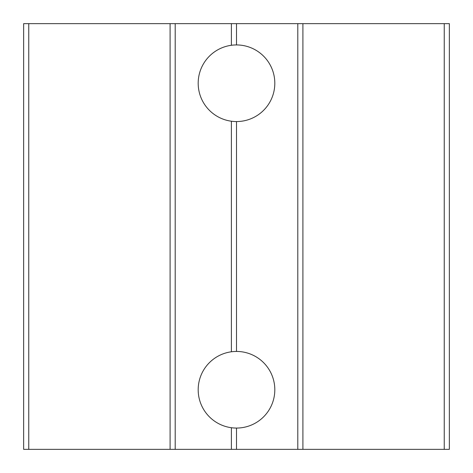 <?xml version="1.0" encoding="UTF-8"?>
<svg xmlns="http://www.w3.org/2000/svg" width="473" height="473" viewBox="0 0 473 473"><rect width="100%" height="100%" fill="white"/><g stroke="black" fill="none" stroke-linecap="round" stroke-linejoin="round"><path stroke-width="0.71" d="M231.392 449.35L231.392 427.722M236.5 449.35L236.5 428.065M236.5 351.439L236.5 121.561M231.392 351.782L231.392 121.218M231.392 45.278L231.392 23.65M236.5 44.935L236.5 23.65M449.35 23.65L449.35 449.35L449.35 23.65L444.242 23.65L444.242 449.35L449.35 449.35L444.242 449.35L444.242 23.65L302.909 23.65L302.909 449.35L444.242 449.35L302.909 449.35L302.909 23.65L297.801 23.65L297.801 449.35L302.909 449.35L297.801 449.35L297.801 23.65L175.199 23.65L175.199 449.35L297.801 449.35L175.199 449.35L175.199 23.65L170.091 23.65L170.091 449.35L175.199 449.35L23.65 449.35L23.65 23.65L449.35 23.65M274.813 83.248A38.313 38.313 0 0 1 236.5 121.561A38.313 38.313 0 0 1 198.187 83.248A38.313 38.313 0 0 1 236.5 44.935A38.313 38.313 0 0 1 274.813 83.248A38.313 38.313 0 0 0 236.5 44.935A38.313 38.313 0 0 0 198.187 83.248A38.313 38.313 0 0 0 236.5 121.561A38.313 38.313 0 0 0 274.813 83.248M274.813 389.752A38.313 38.313 0 0 1 236.5 428.065A38.313 38.313 0 0 1 198.187 389.752A38.313 38.313 0 0 1 236.5 351.439A38.313 38.313 0 0 1 274.813 389.752A38.313 38.313 0 0 0 236.5 351.439A38.313 38.313 0 0 0 198.187 389.752A38.313 38.313 0 0 0 236.5 428.065A38.313 38.313 0 0 0 274.813 389.752M28.758 23.65L23.65 23.65L23.65 449.35L28.758 449.35L28.758 23.65L28.758 449.35L170.091 449.35L170.091 23.65L28.758 23.65"/></g></svg>
